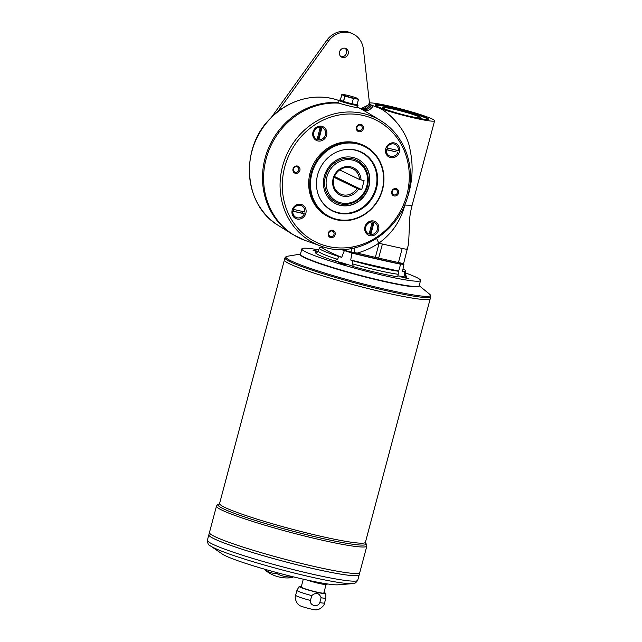 <?xml version="1.0" encoding="UTF-8"?>
<svg xmlns="http://www.w3.org/2000/svg" width="642" height="642" viewBox="0 0 642 642"><rect width="100%" height="100%" fill="white"/><g stroke="black" fill="none" stroke-linecap="round" stroke-linejoin="round"><path stroke-width="0.96" d="M356.591 254.055L374.719 258.301L350.741 252.691L341.584 249.658L351.912 252.25C351.639 248.839 351.744 247.395 352.225 247.908M271.422 117.342L326.818 40.261L328.503 41.072L277.665 111.796M369.463 103.041L363.38 49.065A21.058 19.308 115.8 0 0 353.044 33.93L351.359 33.111A21.058 19.308 115.8 0 0 326.818 40.261M340.982 56.689A4.799 4.398 115.8 0 0 346.487 53.045A4.799 4.398 115.8 0 0 345.067 48.254M353.044 33.93A21.058 19.308 115.8 0 0 328.503 41.072M348.173 53.864A4.799 4.398 115.8 0 0 345.958 48.559A4.799 4.398 115.8 0 0 339.907 50.959A4.799 4.398 115.8 0 0 341.777 57.194A4.799 4.398 115.8 0 0 348.173 53.864M340.396 99.823A9.157 0.754 14.9 0 0 339.923 99.879L339.209 100.288A9.742 0.802 14.9 0 0 339.161 100.345A9.742 0.802 14.9 0 0 339.827 100.85A9.742 0.802 14.9 0 0 350.259 104.108A9.742 0.802 14.9 0 0 357.995 105.352A9.742 0.802 14.9 0 0 357.979 105.28L357.562 104.574A9.157 0.754 14.9 0 0 357.177 104.285M338.478 102.84A10.529 0.867 -165.1 0 1 338.495 102.84L339.161 100.345M408.81 116.074A19.886 1.637 -165.1 0 1 382.455 107.503A19.886 1.637 -165.1 0 1 402.093 111.034A19.886 1.637 -165.1 0 1 420.887 117.727A19.886 1.637 -165.1 0 1 408.81 116.074M375.401 105.328A27.486 2.263 -165.1 0 1 402.253 110.432A27.486 2.263 -165.1 0 1 428.086 119.34M382.471 107.631A19.886 1.637 -165.1 0 1 402.028 111.259A19.886 1.637 -165.1 0 1 420.807 117.831M411.683 116.828A27.486 2.263 -165.1 0 1 375.257 104.983A27.486 2.263 -165.1 0 1 402.398 109.87A27.486 2.263 -165.1 0 1 428.383 119.123A27.486 2.263 -165.1 0 1 411.683 116.828M351.912 252.25L351.423 252.86L351.912 252.25L354.159 252.579L354.328 247.964M361.029 179.961A15.207 13.947 115.8 0 0 341.977 167.811A15.207 13.947 115.8 0 0 335.67 191.517A15.207 13.947 115.8 0 0 358.629 188.973L357.104 188.515A14.036 12.872 115.8 0 1 340.308 193.924A14.036 12.872 115.8 0 1 334.835 175.683A14.036 12.872 115.8 0 1 352.538 168.661A14.036 12.872 115.8 0 1 359.504 179.503L364.102 180.667L361.711 189.679L358.629 188.973M344.449 94.727A7.6 0.626 -165.1 0 1 351.27 96.292A7.6 0.626 -165.1 0 1 357.048 98.218A7.6 0.626 -165.1 0 1 357.265 98.33A7.6 0.626 -165.1 0 1 355.997 98.579A7.6 0.626 -165.1 0 1 349.176 97.014A7.6 0.626 -165.1 0 1 343.398 95.088A7.6 0.626 -165.1 0 1 343.285 94.607A7.6 0.626 -165.1 0 1 344.449 94.727M339.923 99.879A9.157 0.754 14.9 0 0 340.501 100.401A9.157 0.754 14.9 0 0 350.66 103.555A9.157 0.754 14.9 0 0 357.562 104.574M343.285 94.607L341.801 94.639L344.85 96.115L343.43 101.46L340.356 99.975L341.777 94.631M357.048 104.598L358.501 99.245L353.381 98.475L351.96 103.827L357.048 104.598L358.469 99.253M353.381 98.475L351.96 103.827M351.744 103.779L343.43 101.46M341.833 94.623L340.372 99.983M293.346 209.38A6.436 5.898 -64.2 0 1 301.628 205.801A6.436 5.898 -64.2 0 1 304.773 211.996L293.217 209.324A6.436 5.898 -64.2 0 1 301.499 205.737A6.436 5.898 -64.2 0 1 301.563 205.769M302.703 211.523A4.911 4.502 -64.2 0 1 302.238 213.16L304.292 213.802A6.436 5.898 -64.2 0 1 296.018 217.381A6.436 5.898 -64.2 0 1 292.864 211.186L304.292 213.802M295.954 217.349A6.436 5.898 -64.2 0 1 295.89 217.325A6.436 5.898 -64.2 0 1 292.744 211.122L302.238 213.16M293.988 209.533A4.911 4.502 115.8 0 0 293.579 211.178M322.067 127.581A6.436 5.898 -64.2 0 1 322.396 127.734A6.436 5.898 -64.2 0 1 325.317 135.037A6.436 5.898 -64.2 0 1 318.801 139.844L321.939 127.525A6.436 5.898 -64.2 0 1 322.268 127.67A6.436 5.898 -64.2 0 1 322.332 127.702M318.801 139.844L318.528 138.038A4.911 4.502 -64.2 0 1 317.541 137.902M316.723 139.282A6.436 5.898 -64.2 0 1 316.667 139.25A6.436 5.898 -64.2 0 1 313.689 132.14A6.436 5.898 -64.2 0 1 320.262 127.14L317.124 139.458A6.436 5.898 -64.2 0 1 316.787 139.314A6.436 5.898 -64.2 0 1 313.874 132.011A6.436 5.898 -64.2 0 1 320.382 127.196M321.939 127.525L321 128.745A4.911 4.502 115.8 0 0 320.053 128.44M389.477 155.942A6.436 5.898 -64.2 0 1 389.413 155.91A6.436 5.898 -64.2 0 1 386.267 149.714L387.11 149.763A4.911 4.502 -64.2 0 1 387.519 148.117M386.877 147.973A6.436 5.898 -64.2 0 1 395.151 144.386A6.436 5.898 -64.2 0 1 398.297 150.589L386.749 147.909A6.436 5.898 -64.2 0 1 386.869 147.644A6.436 5.898 -64.2 0 1 395.023 144.33A6.436 5.898 -64.2 0 1 395.087 144.362M397.823 152.387A6.436 5.898 -64.2 0 1 389.542 155.974A6.436 5.898 -64.2 0 1 386.396 149.771L395.761 151.745A4.911 4.502 115.8 0 0 396.226 150.116M368.709 234.009A6.436 5.898 -64.2 0 1 368.644 233.977A6.436 5.898 -64.2 0 1 365.723 226.674A6.436 5.898 -64.2 0 1 372.24 221.867L369.102 234.186A6.436 5.898 -64.2 0 1 368.773 234.041A6.436 5.898 -64.2 0 1 365.852 226.738A6.436 5.898 -64.2 0 1 372.368 221.931M372.039 223.167A4.911 4.502 -64.2 0 1 372.978 223.472L373.917 222.252A6.436 5.898 -64.2 0 1 374.166 222.357A6.436 5.898 -64.2 0 1 374.254 222.397A6.436 5.898 -64.2 0 1 374.318 222.429M369.519 232.629A4.911 4.502 115.8 0 0 370.506 232.765L370.779 234.571L374.045 222.309A6.436 5.898 -64.2 0 1 374.374 222.461A6.436 5.898 -64.2 0 1 377.295 229.764A6.436 5.898 -64.2 0 1 370.779 234.571M370.659 104.782L380.714 108.683A33.922 2.793 14.9 0 0 415.342 118.248A33.922 2.793 14.9 0 0 434.602 120.776A33.922 2.793 14.9 0 0 403.995 109.75A33.922 2.793 14.9 0 0 369.23 103.121L370.659 104.782L366.566 108.659L361.277 108.891L357.072 107.037M369.8 104.293L360.844 108.731M369.23 103.121L369.014 103.346C369.92 103.667 364.295 109.252 363.87 108.354L360.339 108.594M377.961 259.039L397.679 263.445A1.172 0.514 -77.4 0 0 397.719 263.461A1.172 0.514 -77.4 0 0 398.449 262.538A9.357 0.77 -165.1 0 0 403.698 263.22L402.39 264.175L397.719 263.461L377.921 259.039A1.172 0.514 -77.4 0 0 378.644 258.108L398.449 262.538L402.197 248.454C406.619 249.401 408.208 249.497 406.972 248.735L407.445 249.136L406.972 248.735C408.208 249.497 406.619 249.401 402.197 248.454L382.391 244.024L378.644 258.108A35.093 2.889 -165.1 0 1 375.353 257.354L374.719 258.301L377.921 259.039A1.172 0.514 -77.4 0 1 377.873 259.023A33.922 2.793 -165.1 0 1 374.751 258.309M356.559 254.047L353.469 253.333L354.159 252.579L357.193 253.1L375.353 257.354L379.101 243.27L382.391 244.024M341.038 249.433L342.122 250.011M374.864 117.013L360.467 108.562M338.687 102.118L337.812 102.359L339.193 103.185C344.409 105.071 361.229 108.923 357.883 107.463L356.792 106.933M358.164 107.776L357.883 107.463A71.583 65.644 115.8 0 1 361.566 109.092C365.467 110.585 368.845 109.317 371.694 105.288M356.527 254.039L357.193 253.1C364.825 250.95 372.023 247.652 378.788 243.198L376.71 238.535M373.187 105.93C370.37 110.135 367.063 111.531 363.276 110.119M380.714 108.683C394.332 116.651 407.983 133.841 410.238 150.758C413.954 168.517 412.14 186.629 404.805 205.095L404.548 204.975M403.698 263.22L408.633 243.703L409.556 222.132C409.676 218.168 409.789 214.588 412.116 205.271L404.805 205.095C400.712 220.912 392.037 233.616 378.788 243.198L379.101 243.27M350.797 252.707A17.543 1.445 -165.1 0 1 351.928 253.076L350.733 260.042A17.543 1.445 14.9 0 1 352.883 260.796A44.763 3.683 14.9 0 0 398.626 271.269L397.855 276.79A47.259 3.884 -165.1 0 1 353.445 266.623L352.257 263.79L352.883 260.796M398.626 271.269A17.543 1.445 14.9 0 1 398.594 271.125A17.543 1.445 14.9 0 1 398.698 271.02L400.6 264.223A151.456 12.455 -165.1 0 1 351.928 253.076M400.6 264.223A17.543 1.445 -165.1 0 1 403.882 264.416L402.566 271.245A17.543 1.445 14.9 0 1 404.725 271.63A44.763 3.683 14.9 0 0 405.808 271.133A44.763 3.683 14.9 0 0 402.999 268.974M403.176 263.942A151.456 12.455 -165.1 0 1 403.882 264.416M358.806 130.647A2.873 2.64 115.8 0 0 360.804 125.286A2.873 2.64 115.8 0 0 357.177 126.723A2.873 2.64 115.8 0 0 358.806 130.647M394.068 194.895A2.873 2.64 115.8 0 0 396.058 189.534A2.873 2.64 115.8 0 0 392.431 190.971A2.873 2.64 115.8 0 0 394.068 194.895M330.63 236.545A2.873 2.64 115.8 0 0 332.62 231.184A2.873 2.64 115.8 0 0 328.784 233.182A2.873 2.64 115.8 0 0 330.63 236.545M338.647 213.184A32.798 30.078 115.8 0 0 377.624 181.02A32.798 30.078 115.8 0 0 341.632 150.276A32.798 30.078 115.8 0 0 319.114 196.765A32.798 30.078 115.8 0 0 338.647 213.184M337.01 219.339A39.186 35.936 115.8 0 0 382.536 169.705A39.186 35.936 115.8 0 0 321.618 155.749A39.186 35.936 115.8 0 0 337.01 219.339M295.376 172.297A2.873 2.64 115.8 0 0 297.366 166.936A2.873 2.64 115.8 0 0 293.619 168.653A2.873 2.64 115.8 0 0 295.376 172.297M336.649 219.797A39.772 36.474 115.8 0 0 381.292 193.595A39.772 36.474 115.8 0 0 364.175 145.702A39.772 36.474 115.8 0 0 314.018 165.596A39.772 36.474 115.8 0 0 329.507 217.293A39.772 36.474 115.8 0 0 336.649 219.797M364.175 145.702L363.123 145.188A39.772 36.474 115.8 0 0 312.967 165.09A39.772 36.474 115.8 0 0 328.463 216.787L329.507 217.293M373.732 221.033A7.6 6.974 -64.2 0 1 376.718 233.367A7.6 6.974 -64.2 0 1 364.897 230.663A7.6 6.974 -64.2 0 1 373.732 221.033M300.978 204.373A7.6 6.974 -64.2 0 1 303.963 216.707A7.6 6.974 -64.2 0 1 292.142 214.003A7.6 6.974 -64.2 0 1 300.978 204.373M321.754 126.297A7.6 6.974 -64.2 0 1 324.74 138.64A7.6 6.974 -64.2 0 1 312.919 135.935A7.6 6.974 -64.2 0 1 321.754 126.297M394.501 142.957A7.6 6.974 -64.2 0 1 397.494 155.3A7.6 6.974 -64.2 0 1 385.673 152.587A7.6 6.974 -64.2 0 1 394.501 142.957M363.3 128.817A3.812 3.499 -64.2 0 1 357.329 130.824A3.812 3.499 -64.2 0 1 359.014 124.468A3.812 3.499 -64.2 0 1 363.3 128.817M394.164 195.954A3.812 3.499 -64.2 0 1 392.663 189.775A3.812 3.499 -64.2 0 1 398.586 191.131A3.812 3.499 -64.2 0 1 394.164 195.954M328.287 233.158A3.812 3.499 -64.2 0 1 334.257 231.152A3.812 3.499 -64.2 0 1 332.572 237.508A3.812 3.499 -64.2 0 1 328.287 233.158M297.423 166.021A3.812 3.499 -64.2 0 1 298.923 172.2A3.812 3.499 -64.2 0 1 293.001 170.844A3.812 3.499 -64.2 0 1 297.423 166.021M324.322 176.285A24.861 22.799 -64.2 0 1 357.466 159.023A24.861 22.799 -64.2 0 1 367.152 191.332A24.861 22.799 -64.2 0 1 335.798 203.771A24.861 22.799 -64.2 0 1 324.322 176.285M341.448 150.324A32.485 29.789 -64.2 0 1 354.954 150.108A32.485 29.789 -64.2 0 1 375.787 188.066A32.485 29.789 -64.2 0 1 338.31 212.679A32.485 29.789 -64.2 0 1 319.042 196.588M367.425 186.1A23.393 21.459 115.8 0 0 356.623 160.235A23.393 21.459 115.8 0 0 327.115 171.944A23.393 21.459 115.8 0 0 336.223 202.35C347.932 208.546 364.287 200.015 367.505 186.164C369.856 174.447 366.229 165.813 356.623 160.235M357.361 158.967A24.861 22.799 -64.2 0 1 366.943 191.228A24.861 22.799 -64.2 0 1 335.694 203.715M321 128.745L318.528 138.038M395.761 151.745L387.11 149.763M370.506 232.765L372.978 223.472M339.714 169.929L359.504 179.503M334.474 176.494L361.711 189.679M334.129 177.393L357.104 188.515M405.431 272.906A61.415 5.048 -165.1 0 1 416.321 277.328A61.415 5.048 -165.1 0 1 420.55 280.498L419.138 285.794A61.415 5.048 -165.1 0 1 418.833 286.139L418.399 286.388A61.062 5.024 -165.1 0 1 358.413 275.193A61.062 5.024 -165.1 0 1 300.785 255.091L300.536 254.665A61.415 5.048 -165.1 0 1 300.448 254.216L301.852 248.919A61.415 5.048 -165.1 0 1 318.737 249.842M419.057 285.955A61.415 5.048 -165.1 0 1 358.405 275.217A61.415 5.048 -165.1 0 1 300.432 254.392M311.755 595.599A14.975 1.228 -165.1 0 1 296.925 590.375A14.975 1.228 -165.1 0 1 296.933 590.351L295.633 595.238A14.975 1.228 -165.1 0 0 310.463 600.455L311.755 595.599C315.992 592.101 319.114 592.815 321.104 597.734L319.812 602.597C318.079 607.765 309.388 605.743 310.463 600.455M295.633 595.238C294.71 597.245 295.312 600.037 297.431 603.592L299.316 605.374A9.004 0.738 -165.1 0 0 307.662 608.199A9.004 0.738 -165.1 0 0 316.329 609.9L318.857 609.298C322.461 607.26 324.37 605.141 324.571 602.934L325.863 598.079A14.975 1.228 -165.1 0 1 325.863 598.079A14.975 1.228 -165.1 0 1 321.104 597.734M323.969 592.446A13.803 1.132 -165.1 0 1 324.9 592.863A13.803 1.132 -165.1 0 1 325.855 593.545A13.803 1.132 -165.1 0 1 312.221 591.121A13.803 1.132 -165.1 0 1 299.18 586.451A13.803 1.132 -165.1 0 1 301.363 586.435M264.665 569.502A32.164 25.616 -81.3 0 0 276.975 573.611A32.164 29.492 115.8 0 0 291.524 576.941A32.164 3.876 105.5 0 0 292.246 577.583A35.093 35.093 0 0 1 264.994 570.04A32.164 3.876 -74.5 0 1 264.665 569.502L264.737 569.229M276.975 573.611L277.224 572.704M291.524 576.941L291.661 576.428M292.246 577.583A32.164 3.876 105.5 0 0 293.266 576.829M337.925 584.814A61.415 5.048 -165.1 0 1 279.118 573.21A61.415 5.048 -165.1 0 1 222.317 554.054L210.319 545.844A75.483 6.203 -165.1 0 0 280.129 569.39A75.483 6.203 -165.1 0 0 352.41 583.658L337.925 584.814M430.22 298.747A75.451 6.203 -165.1 0 1 430.22 298.755A75.451 6.203 -165.1 0 1 355.708 285.353A75.451 6.203 -165.1 0 1 284.39 259.954A75.451 6.203 -165.1 0 1 284.39 259.946L284.952 257.859A75.451 6.203 14.9 0 0 290.144 261.759A75.451 6.203 14.9 0 0 370.867 287.014A75.451 6.203 14.9 0 0 430.774 296.66L430.22 298.747A75.451 6.203 -165.1 0 1 355.708 285.337A75.451 6.203 -165.1 0 1 284.39 259.946M429.835 299.18A75.435 6.203 -165.1 0 1 355.708 285.345A75.435 6.203 -165.1 0 1 284.518 260.508M359.183 574.807A77.786 6.396 -165.1 0 1 359.183 574.815A77.786 6.396 -165.1 0 1 282.368 560.996A77.786 6.396 -165.1 0 1 208.835 534.81A77.786 6.396 -165.1 0 1 208.835 534.802L209.436 532.563A77.786 6.396 -165.1 0 0 282.962 558.749A77.786 6.396 -165.1 0 0 359.785 572.568L359.191 574.799A77.786 6.396 -165.1 0 1 282.368 560.98A77.786 6.396 -165.1 0 1 208.843 534.794M358.79 575.248A77.778 6.396 -165.1 0 1 282.368 560.988A77.778 6.396 -165.1 0 1 208.963 535.38M359.384 573.009A77.778 6.396 -165.1 0 1 282.962 558.749A77.778 6.396 -165.1 0 1 209.565 533.141M359.785 572.56A77.786 6.396 -165.1 0 1 282.97 558.741A77.786 6.396 -165.1 0 1 209.436 532.555L216.482 506.081A77.786 6.396 14.9 0 0 221.835 510.093A77.786 6.396 14.9 0 0 305.062 536.134A77.786 6.396 14.9 0 0 366.831 546.085L359.785 572.56M326.096 584.453L323.817 593.031A11.7 0.963 -165.1 0 1 312.269 590.953A11.7 0.963 -165.1 0 1 301.21 587.013L303.289 579.196M327.829 583.995L325.967 584.485A11.7 0.963 -165.1 0 1 318.328 583.257A11.7 0.963 -165.1 0 1 306.916 580.007M409.042 278.885L401.411 276.991L409.042 278.885M322.982 246.737L322.541 248.029A17.543 1.445 14.9 0 1 320.382 247.652A44.763 3.683 14.9 0 0 319.299 248.117A44.763 3.683 14.9 0 0 338.671 256.503A17.543 1.445 14.9 0 1 341.713 257.314L344.281 250.765M338.671 256.503L337.644 259.376L333.944 260.732A17.543 1.445 -165.1 0 1 353.445 266.623M333.944 260.732A47.259 3.884 -165.1 0 1 316.185 252.137L317.276 252.162M397.583 276.02A17.543 1.445 -165.1 0 1 406.217 277.28L404.131 274.599L404.725 271.63M418.833 286.139A61.415 5.048 -165.1 0 1 358.493 274.88A61.415 5.048 -165.1 0 1 300.536 254.665M420.55 280.498A61.415 5.048 -165.1 0 1 359.905 269.592A61.415 5.048 -165.1 0 1 301.852 248.919M341.713 257.314A152.074 12.503 -165.1 0 1 322.541 248.029M398.698 271.02A152.074 12.503 -165.1 0 1 350.733 260.042M317.758 251.913L313.079 250.324L318.215 251.351M343.735 264.303L338.31 262.538L342.355 263.268L346.223 264.648L343.735 264.303M344.85 96.115L343.606 101.524M353.172 98.427L345.027 96.18M357.048 98.218L358.501 99.245M381.236 121.009C401.988 133.696 413.552 160.131 409.74 186.011C405.327 228.913 358.051 260.853 320.719 245.982A69.777 63.991 -64.2 0 1 282.56 166.358A69.777 63.991 -64.2 0 1 381.236 121.009L374.816 116.98M339.193 103.185A71.583 65.644 115.8 0 0 266.141 158.823A71.583 65.644 115.8 0 0 305.279 240.501L320.719 245.982M339.096 100.585L338.968 100.545A69.777 63.991 115.8 0 0 323.07 97.255A69.777 63.991 115.8 0 0 253.518 146.087A69.777 63.991 115.8 0 0 278.451 225.519L292.319 234.226A71.583 65.644 -64.2 0 1 266.743 152.748A71.583 65.644 -64.2 0 1 338.093 102.648M434.602 120.776L412.116 205.271L411.297 205.633M284.735 167.008A68.028 62.386 -64.2 0 1 391.419 131.241A68.028 62.386 -64.2 0 1 361.221 244.714A68.028 62.386 -64.2 0 1 284.735 167.008M366.791 186.06A22.229 20.383 115.8 0 0 341.801 160.677A22.229 20.383 115.8 0 0 331.938 197.752A22.229 20.383 115.8 0 0 366.791 186.06M324.571 602.934A14.975 1.228 -165.1 0 1 319.812 602.597M327.107 583.891A13.803 1.132 -165.1 0 1 322.38 583.113M430.22 298.755L365.418 542.297A75.451 6.203 -165.1 0 1 290.906 528.888A75.451 6.203 -165.1 0 1 219.588 503.497L284.39 259.954M300.472 254.104L287.343 256.254A74.769 6.147 14.9 0 0 291.027 260.869A74.769 6.147 14.9 0 0 377.392 287.455A74.769 6.147 14.9 0 0 429.49 294.076L430.774 296.66M208.835 534.81L207.398 540.219A77.786 6.396 14.9 0 0 212.751 544.231A77.786 6.396 14.9 0 0 295.978 570.273A77.786 6.396 14.9 0 0 357.746 580.224L359.183 574.815M365.434 542.971A76.623 6.3 -165.1 0 1 290.457 530.573A76.623 6.3 -165.1 0 1 219.235 504.066L217.558 504.652L216.482 506.081M405.311 275.314A47.259 3.884 -165.1 0 1 406.217 277.28M405.808 271.133L405.182 274.11A44.924 3.691 -165.1 0 1 404.131 274.599M397.871 274.23A44.924 3.691 -165.1 0 1 352.257 263.79M337.644 259.376A44.924 3.691 -165.1 0 1 318.368 251.006L317.389 252.145M357.995 105.352L357.353 107.768M353.509 253.349L340.75 249.433M292.319 234.226L305.279 240.501M338.968 100.545C316.137 92.119 288.234 99.446 270.29 118.489C239.378 148.559 243.631 205.448 278.451 225.519M299.18 586.451L296.933 590.351M325.855 593.545L325.863 598.047M419.17 285.69L429.49 294.076M357.746 580.224C355.853 583.016 354.079 584.164 352.41 583.658M207.398 540.219C207.647 543.581 208.626 545.459 210.319 545.844M365.426 542.947L366.606 544.312L366.831 546.085M365.418 542.297L365.483 543.068M219.588 503.497L219.147 504.131M284.952 257.859C286.003 256.559 286.805 256.022 287.343 256.254M405.182 274.11L405.503 275.611M319.299 248.117L318.368 251.006M357.096 104.598L358.517 99.261"/></g></svg>
